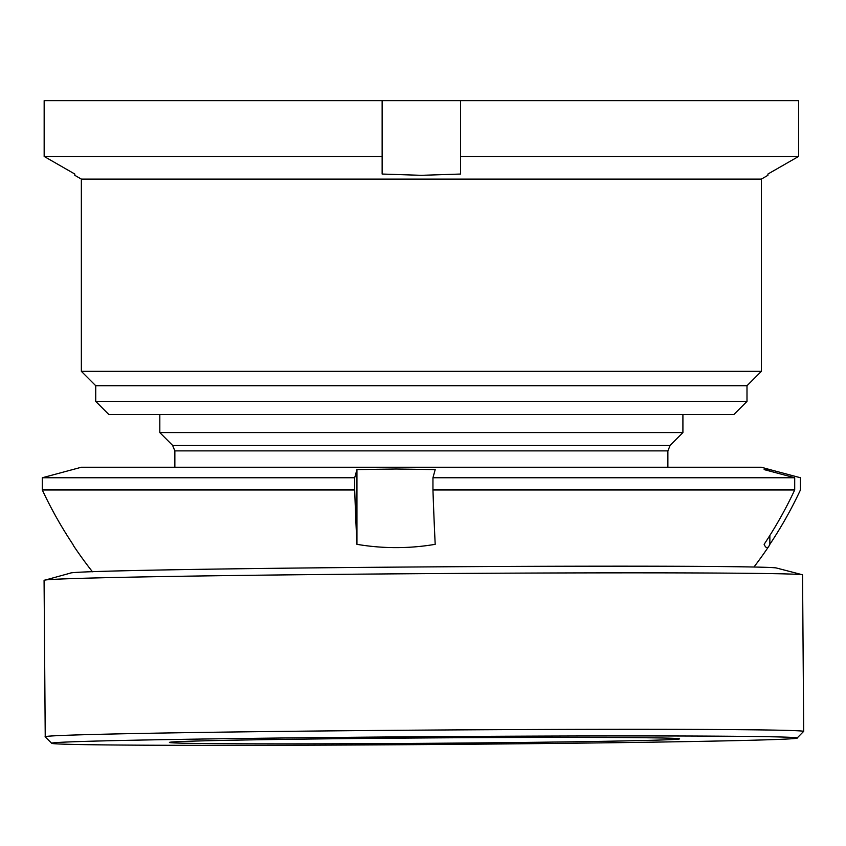 <?xml version="1.0" encoding="UTF-8"?>
<svg xmlns="http://www.w3.org/2000/svg" width="846" height="846" viewBox="0 0 846 846"><rect width="100%" height="100%" fill="white"/><g stroke="black" fill="none" stroke-linecap="round" stroke-linejoin="round"><path stroke-width="1.27" d="M746.997 385.723L746.997 401.406L95.735 401.406L95.735 385.723L746.997 385.723L761.379 371.331L761.379 179.098L81.353 179.098L74.818 175.323L74.818 174.413M761.379 371.331L81.353 371.331L95.735 385.723M746.997 401.406L733.916 414.487L108.817 414.487L95.735 401.406M382.138 100.632L382.138 156.447L44.161 156.447L44.161 100.632L798.571 100.632L798.571 156.447L767.914 174.043L767.914 175.217M460.594 100.632L460.594 156.447L798.571 156.447L767.914 174.043M460.594 156.447L460.594 174.043L421.371 175.323L382.138 174.043L382.138 156.447M74.818 174.043L44.161 156.447L74.818 174.043L74.818 175.323M51.828 743.37A372.705 3.934 -0.4 0 1 426.236 736.697A372.705 3.934 -0.4 0 1 797.207 737.913A372.705 3.934 -0.4 0 1 797.186 737.945A372.705 3.934 -0.4 0 1 424.544 744.575A372.705 3.934 -0.4 0 1 51.839 743.423A372.705 3.934 -0.4 0 1 51.828 743.37M51.839 743.423L45.25 736.94A379.241 4.008 -0.4 0 1 45.229 736.898A379.241 4.008 -0.4 0 1 45.24 736.877A379.241 4.008 -0.4 0 1 425.327 730.098A379.241 4.008 -0.4 0 1 803.7 731.314A379.241 4.008 -0.4 0 1 803.7 731.335A379.241 4.008 -0.4 0 1 803.679 731.356L797.186 737.945M679.518 738.78A255.006 2.697 -0.4 0 1 423.931 743.338A255.006 2.697 -0.4 0 1 169.517 742.524A255.006 2.697 -0.4 0 1 169.517 742.502A255.006 2.697 -0.4 0 1 425.094 737.945A255.006 2.697 -0.4 0 1 679.518 738.77A255.006 2.697 -0.4 0 1 679.518 738.78M45.229 736.898L44.077 580.451A379.241 4.008 -0.4 0 1 44.087 580.43A379.241 4.008 -0.4 0 1 44.373 580.293L70.461 573.102A353.089 3.733 -0.4 0 1 423.233 566.926A353.089 3.733 -0.4 0 1 776.068 567.909L802.251 574.709A379.241 4.008 -0.4 0 1 802.547 574.868L803.7 731.314M44.373 580.293A379.241 4.008 -0.4 0 1 423.286 573.651A379.241 4.008 -0.4 0 1 802.251 574.709M670.169 445.334L667.875 450.886L174.858 450.886L172.563 445.334L670.169 445.334L682.912 432.592L159.82 432.592L159.82 414.487M769.86 535.476L769.86 544.327A234.575 17.132 -90 0 1 768.845 546.252A234.575 17.132 -90 0 1 764.128 544.327A416.634 415.523 -90 0 0 794.701 489.961L432.951 489.961A416.634 30.424 -90 0 0 435.193 544.327A234.575 233.951 90 0 1 396.065 547.626A234.575 233.951 90 0 1 356.938 544.327A416.634 30.424 -90 0 1 354.696 489.961L42.3 489.961L42.3 477.757L81.353 467.246L761.379 467.246L769.86 469.593L769.86 471.127M92.457 571.78A418.474 418.474 0 0 1 73.888 546.252A234.575 17.132 90 0 1 72.872 544.327A416.634 415.523 90 0 1 42.3 489.961M354.696 489.961L354.696 477.757L356.938 469.593L396.065 469.001L435.193 469.593L432.951 477.757L794.701 477.757L764.128 469.593L768.845 469.255M769.86 544.327A416.634 415.523 -90 0 0 800.432 489.961L800.432 477.757L769.86 469.593M354.696 477.757L42.3 477.757M432.951 489.961L432.951 477.757M794.701 489.961L794.701 477.757M356.938 469.593L356.938 544.327M761.379 179.098L767.914 175.323M81.353 179.098L81.353 371.331M667.875 450.886L667.875 467.246M682.912 414.487L682.912 432.592M754.05 566.915A418.474 418.474 0 0 0 768.845 546.252M172.563 445.334L159.82 432.592M174.858 450.886L174.858 467.246"/></g></svg>
